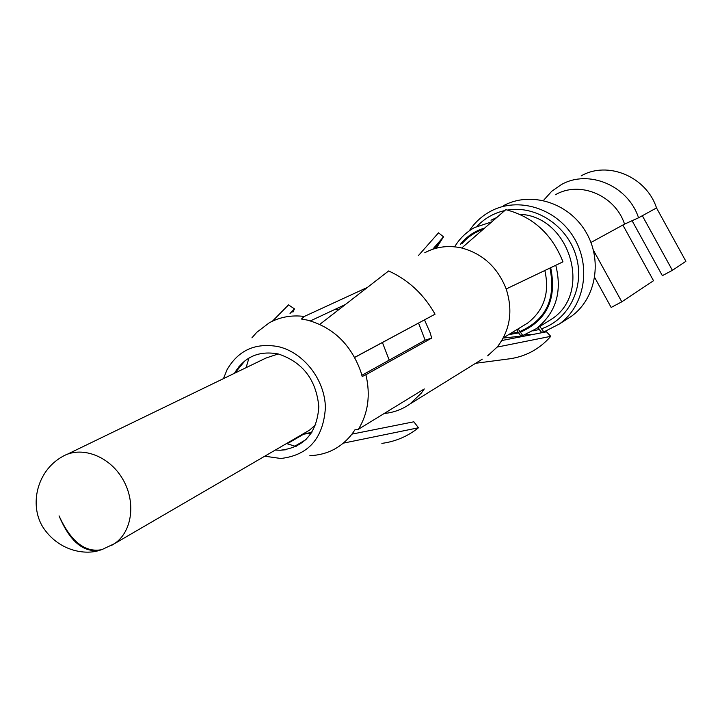 <?xml version="1.0" encoding="UTF-8"?>
<svg xmlns="http://www.w3.org/2000/svg" width="722" height="722" viewBox="0 0 722 722"><rect width="100%" height="100%" fill="white"/><g stroke="black" fill="none" stroke-linecap="round" stroke-linejoin="round"><path stroke-width="1.08" d="M581.165 175.879C607.762 160.537 646.47 176.664 656.515 207.945L685.9 261.301L672.399 270.326L662.354 275.669L632.093 220.706M590.966 242.466L624.548 224.109L638.546 217.8L656.515 207.945M543.919 199.949L551.698 191.303L561.211 184.679C588.439 168.948 628.176 185.608 638.546 217.8M555.453 194.732C579.676 180.482 615.27 195.319 624.548 224.109M503.505 205.662C530.39 191.041 567.952 202.35 585.316 231.022C602.978 259.487 596.255 298.601 571.246 316.416L565.57 320.036M540.029 333.059L543.079 331.786M100.493 550.038L99.907 550.227C83.445 552.89 69.826 541.446 59.06 515.869C70.81 541.572 85.061 552.835 101.811 549.659L114.5 543.648L110.944 545.778M302.816 434.048L311.669 432.74M516.79 329.683L518.062 332.12L510.174 333.708M522.096 335.414L520.95 336.1L518.062 332.12M538.278 327.436L539.253 329.485L532.845 330.929M541.771 332.589L539.253 329.485M539.821 326.479L543.828 331.949L559.46 323.934L571.246 316.416M555.769 265.281C562.42 291.796 555.931 312.933 536.311 328.663L522.791 335.531L518.08 328.889M303.258 433.796L311.823 432.514M334.782 309.485L338.365 309.964M382.434 342.553L389.212 360.116M67.317 454.246L265.877 358.085L278.205 353.942M315.794 424.581L309.548 430.132L305.749 432.343M622.86 225.038L653.518 280.714L621.795 301.814L611.164 307.446L594.711 277.555M593.466 250.344L621.795 301.814M642.327 215.725L672.399 270.326M354.655 357.363L435.059 314.187L354.701 357.444M319.801 324.368L388.644 270.949C408.354 279.892 423.823 294.305 435.059 314.187M246.085 367.669L248.973 358.013M287.311 443.073L288.638 442.929L288.015 442.658M296.083 446.539L286.49 443.552M234.424 373.319C244.298 356.848 258.927 350.396 278.322 353.97C302.735 362.137 316.236 379.727 318.826 406.73C316.967 433.11 304.07 447.613 280.145 450.257L275.308 450.059M288.638 442.929L303.673 434.175M310.397 320.893L345.351 304.54M251.915 337.851L256.698 332.373L269.252 322.815C279.928 316.994 291.607 314.873 304.287 316.453L367.48 287.365M238.639 366.966L238.332 368.861M292.915 312.157L294.477 308.899L290.045 313.447M294.747 446.232L306.101 439.545M309.855 455.672C327.364 454.941 341.524 447.577 352.345 433.606L354.899 429.861L358.437 429.265L424.265 388.941L421.422 393.003L410.078 403.923L482.287 359.168M264.757 456.205L280.813 458.488C308.474 455.257 323.339 438.344 325.396 407.759C325.062 379.971 303.818 352.498 278.268 346.623C255.48 342.499 238.404 350.188 227.06 369.7L223.45 378.635M358.437 429.265C368.148 413.174 370.639 394.997 365.91 374.718L362.182 376.505L360.783 371.613C350.892 344.358 333.041 327.183 307.229 320.081L301.426 319.034L304.287 316.453M418.552 323.149L425.15 340.17L361.866 375.296M424.744 252.772C435.736 246.879 447.622 245.191 460.401 247.709L461.728 248.007L505.815 209.651C533.062 216.835 552.113 234.226 562.97 261.842M418.363 255.651L438.543 232.818L443.507 236.834L432.695 249.27M436.305 248.188L443.516 236.834M384.176 413.498C393.689 412.578 402.325 409.383 410.078 403.923M365.91 374.718L431.693 338.095L425.15 340.17M431.693 338.095L430.186 332.833L424.545 319.936M272.438 321.182L288.538 304.883L294.477 308.899M351.957 434.121L413.859 421.792L418.471 427.776L343.365 443.146M418.471 427.776C407.713 436.359 395.512 441.557 381.875 443.38M501.808 340.522L546.482 331.804L550.769 336.335C539.144 349.565 524.659 357.164 507.322 359.114L475.654 363.283M461.737 248.007C482.865 253.774 497.684 267.429 506.185 288.971C513.035 310.415 510.292 329.449 497.945 346.073L497.115 347.092L550.778 336.335M506.185 288.971L562.97 261.833M497.115 347.092L487.621 355.865M469.246 230.859C474.76 222.502 481.872 215.977 490.581 211.284C517.827 196.456 555.958 207.999 573.611 237.159C591.58 266.129 584.802 305.875 559.46 323.934L543.828 331.949M477.134 226.23C484.742 218.243 493.938 213.026 504.75 210.58M507.494 210.057C536.365 205.066 567.943 226.311 576.318 256.842C585.019 287.302 568.701 319.99 541.166 328.88M490.987 220.201L496.781 217.512M519.732 214.299C569.893 216.086 592.924 293.087 551.5 319.187L536.311 328.663L522.791 335.531M454.652 246.825C459.607 238.549 466.231 232.123 474.534 227.547L491.763 221.871M518.333 332.923L508.55 334.701M460.374 244.352C466.755 236.356 474.85 230.923 484.652 228.062M550.678 267.709C557.086 298.998 546.87 320.559 520.02 332.391M462.098 243.558C467.793 236.906 474.787 232.195 483.081 229.434M549.938 268.061C556.175 298.809 546.103 319.981 519.732 331.606M544.83 270.506C549.848 292.636 544.135 310.153 527.683 323.041L523.107 325.83M99.907 550.218C85.349 555.344 58.148 551.22 42.553 526.582C29.44 504.786 36.714 471.114 62.191 456.728C80.638 445.528 108.616 455.42 122.325 478.451C136.287 501.33 132.478 531.6 114.5 543.648L309.548 430.132M524.596 334.891L533.368 334.367M503.207 338.077L520.95 336.1M523.116 325.83L503.306 337.887M302.247 434.382L311.48 433.029M234.812 373.13L245.119 360.621M280.145 450.257L285.786 449.752M434.093 248.81L439.147 243.061"/></g></svg>

